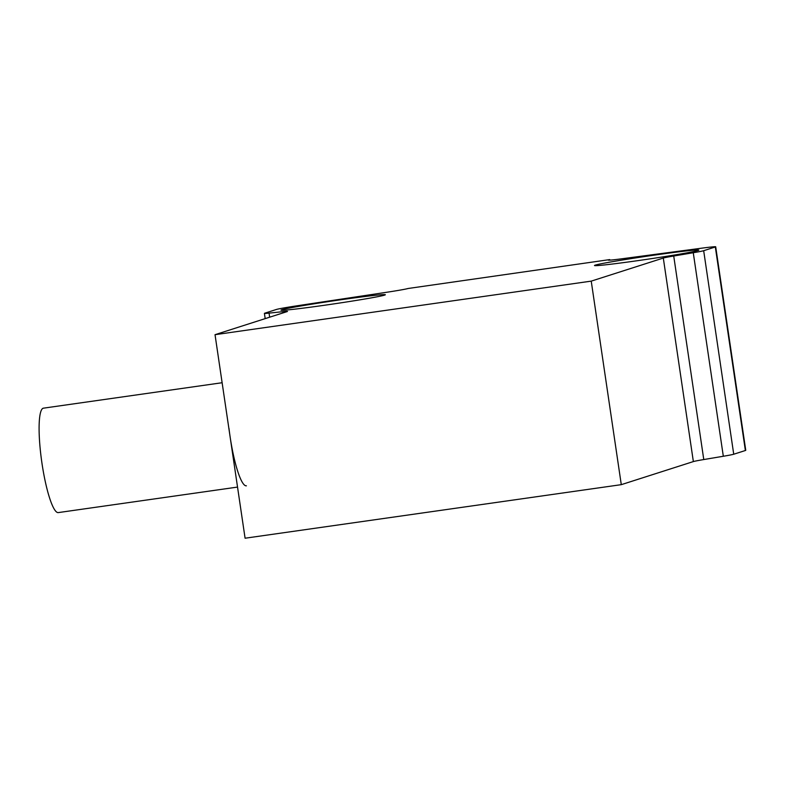 <?xml version="1.0" encoding="UTF-8"?>
<svg xmlns="http://www.w3.org/2000/svg" width="785" height="785" viewBox="0 0 785 785"><rect width="100%" height="100%" fill="white"/><g stroke="black" fill="none" stroke-linecap="round" stroke-linejoin="round"><path stroke-width="1.18" d="M655.563 254.958A52.742 1.541 171.6 0 1 698.836 250.101A52.742 1.541 171.6 0 1 637.773 260.649A52.742 1.541 171.6 0 1 594.49 265.507A52.742 1.541 171.6 0 1 655.563 254.958M342.064 299.595A52.742 1.541 171.6 0 1 385.347 294.738A52.742 1.541 171.6 0 1 324.274 305.286A52.742 1.541 171.6 0 1 280.991 310.144A52.742 1.541 171.6 0 1 342.064 299.595M745.377 450.502A25.728 0.756 -8.4 0 0 745.75 450.315L715.694 246.784A25.728 0.756 171.6 0 1 715.321 246.971L703.674 250.7L733.73 454.23L745.377 450.502L715.321 246.971M723.319 456.262L693.263 252.731L673.726 256.018L703.772 459.549L723.319 456.262A25.728 0.756 -8.4 0 0 733.73 454.23M703.772 459.549A25.728 0.756 -8.4 0 0 693.361 461.58L663.305 258.049L591.233 281.128L621.288 484.659L693.361 461.58M591.233 281.128L215.031 334.685L245.087 538.216L621.288 484.659M283.012 312.921L282.835 311.674L269.059 313.127A25.728 0.756 -8.4 0 1 264.408 313.372A25.728 0.756 -8.4 0 1 264.78 313.186L276.428 309.457A25.728 0.756 171.6 0 1 298.702 305.542L385.769 292.412A25.728 0.756 171.6 0 0 408.043 288.497L609.759 259.59L609.847 260.149M608.718 260.198L608.679 259.933A25.728 0.756 171.6 0 0 608.306 260.12A25.728 0.756 171.6 0 0 622.623 258.687L701.388 248.217A25.728 0.756 171.6 0 1 715.694 246.784M215.031 334.685L287.114 311.606A25.728 0.756 171.6 0 0 287.487 311.419A25.728 0.756 171.6 0 0 282.835 311.674M663.305 258.049A25.728 0.756 171.6 0 1 673.726 256.018M693.263 252.731A25.728 0.756 -8.4 0 0 703.674 250.7M608.679 259.933L609.759 259.59M222.126 382.727L43.42 408.171A52.742 9.214 81.9 0 0 40.879 455.133A52.742 9.214 81.9 0 0 58.296 512.595L237.541 487.083M246.392 485.817A52.742 9.214 -98.1 0 1 228.975 428.355M269.059 313.127L269.657 317.199M264.408 313.372L265.183 318.632"/></g></svg>

